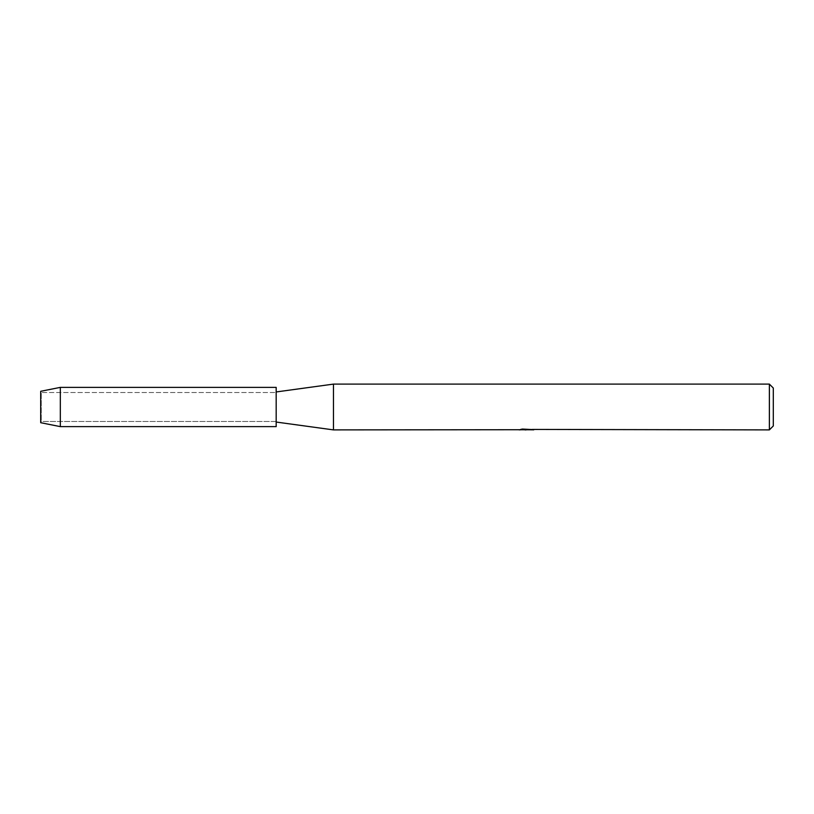 <?xml version="1.0" encoding="UTF-8"?>
<svg xmlns="http://www.w3.org/2000/svg" width="814" height="814" viewBox="0 0 814 814"><rect width="100%" height="100%" fill="white"/><g stroke="black" fill="none" stroke-linecap="round" stroke-linejoin="round"><path stroke-width="0.61" stroke-dasharray="4.07 3.05" d="M41.249 421.479L40.7 422.7L40.7 391.3L41.249 392.521L276.18 392.521L276.18 421.479L41.249 421.479L41.249 392.521L41.249 421.479L40.7 422.7L40.7 391.3L41.249 392.521L41.249 421.479L41.249 392.521L276.18 392.521L276.18 421.479L276.18 392.521L276.18 421.479L41.249 421.479M276.18 422.049L276.18 391.951L276.18 422.049M526.363 429.609L531.461 429.263L528.154 429.761M531.461 429.619L526.994 429.761M528.235 429.894L531.461 429.751M532.254 429.426L522.425 429.059M526.872 429.405L519.037 429.761L522.059 428.927L525.071 429.761M522.435 428.927L520.797 429.405M522.059 428.927L519.037 429.894L522.395 429.761M523.87 429.761L522.059 429.059M773.3 388.034L773.3 425.966M769.372 384.106L769.372 429.894M333.475 384.106L333.475 429.894M276.18 387.372L276.18 426.628M60.328 387.372L60.328 426.628"/><path stroke-width="1.22" d="M40.7 422.7L40.7 391.3L60.328 387.372L276.18 387.372L276.18 426.628L60.328 426.628L40.7 422.7L40.7 391.3M519.179 429.721L333.475 429.894L276.18 422.049M333.475 429.894L333.475 384.106L769.372 384.106L773.3 388.034L773.3 425.966L769.372 429.894L532.254 429.426M276.18 391.951L333.475 384.106M526.994 429.761L523.87 429.761M526.048 429.894L525.071 429.894M769.372 429.894L769.372 384.106M519.179 429.853L526.872 429.538L520.288 429.538L522.435 429.059L532.916 429.599M533.77 429.69C526.902 429.731 526.902 429.782 533.77 429.833M522.395 429.761L526.363 429.741M528.235 429.761L526.302 429.761M520.797 429.405L526.872 429.538M60.328 426.628L60.328 387.372"/></g></svg>
